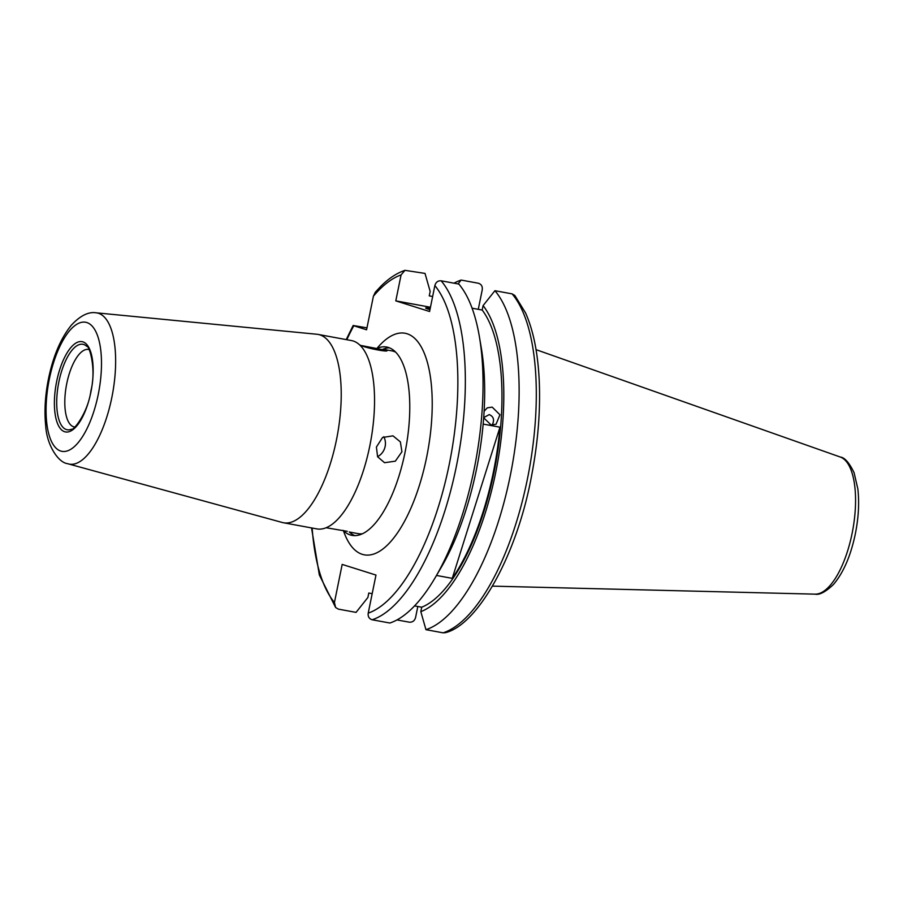 <?xml version="1.0" encoding="UTF-8"?>
<svg xmlns="http://www.w3.org/2000/svg" width="903" height="903" viewBox="0 0 903 903"><rect width="100%" height="100%" fill="white"/><g stroke="black" fill="none" stroke-linecap="round" stroke-linejoin="round"><path stroke-width="1.35" d="M430.246 308.284A28.162 1.242 11.5 0 0 425.685 308.047A28.162 1.242 11.5 0 0 427.751 308.961A28.162 1.242 11.5 0 0 429.975 309.605M483.703 417.581L489.268 414.59C493.659 416.588 494.652 419.997 492.259 424.816L492.056 425.087M430.46 307.246L395.796 300.868L429.591 311.512L434.862 285.574C435.833 282.199 437.921 280.607 441.138 280.81L458.814 284.061A178.963 69.475 100.4 0 1 479.448 337.045A178.963 69.475 100.4 0 1 474.131 469.233A178.963 69.475 100.4 0 1 435.133 577.762A178.963 69.475 100.4 0 1 389.848 623.025L372.171 619.774C369.113 618.815 367.792 616.602 368.221 613.126L375.975 575.064L342.181 564.42L334.437 602.482L335.623 607.516L338.377 609.13L356.053 612.381L367.882 597.481L368.785 593.045L372.183 593.666M479.448 337.045L481.412 348.671A162.754 63.187 100.4 0 1 476.57 468.894A162.754 63.187 100.4 0 1 441.104 567.592L435.133 577.762M396.981 619.921L409.33 622.19C412.547 622.381 414.635 620.801 415.594 617.426L417.818 606.5M326.096 527.736L347.316 531.336M361.753 345.635L386.811 350.477M385.807 349.856C393.132 353.276 366.054 348.298 360.286 345.16L359.812 345.014M376.404 447.041L377.601 456.771L384.543 462.697L395.345 461.173L401.925 451.748L400.379 441.906L392.997 435.844L382.545 437.481L376.404 447.041M377.556 456.67A14.076 12.958 107.5 0 0 385.141 446.454A14.076 12.958 107.5 0 0 383.786 436.725M343.445 530.738A112.638 43.728 100.4 0 0 362.216 554.307A112.638 43.728 100.4 0 0 426.634 457.257A112.638 43.728 100.4 0 0 407.084 333.76A112.638 43.728 100.4 0 0 377.025 348.332A95.752 37.17 100.4 0 1 386.676 347.045A95.752 37.17 100.4 0 1 388.403 347.474A95.752 37.17 100.4 0 1 405.47 450.202A95.752 37.17 100.4 0 1 352.001 535.377A95.752 37.17 100.4 0 1 350.262 534.937A95.752 37.17 100.4 0 1 343.072 530.366M354.856 535.614A95.752 37.17 100.4 0 1 349.258 531.957M382.974 349.235A95.752 37.17 100.4 0 1 389.43 347.836M74.814 427.017A39.382 15.295 100.4 0 1 74.306 426.938A39.382 15.295 100.4 0 1 73.594 426.769A39.382 15.295 100.4 0 1 66.574 384.509A39.382 15.295 100.4 0 1 88.573 349.472A39.382 15.295 100.4 0 1 89.07 349.585M96.124 312.81A76.845 29.833 100.4 0 1 98.495 313.296A76.845 29.833 100.4 0 1 111.938 396.993A76.845 29.833 100.4 0 1 68.312 463.894L67.533 463.657C58.052 462.562 46.617 444.592 45.692 425.584C44.292 412.016 45.037 397.399 47.915 381.721C52.509 357.622 60.366 338.715 71.495 325.012C80.333 315.632 88.539 311.569 96.124 312.81L316.908 334.257A95.752 37.17 100.4 0 1 318.127 334.426A95.752 37.17 100.4 0 1 319.865 334.855A95.752 37.17 100.4 0 1 336.921 437.583A95.752 37.17 100.4 0 1 283.452 522.758A95.752 37.17 100.4 0 1 282.255 522.476L68.312 463.894A76.845 29.833 100.4 0 1 67.883 463.77M318.127 334.426L351.448 340.566A95.752 37.17 100.4 0 1 353.186 340.995A95.752 37.17 100.4 0 1 370.241 443.712A95.752 37.17 100.4 0 1 316.784 528.887L283.452 522.758M383.459 349.314L391.778 350.849A92.93 36.075 100.4 0 1 393.46 351.267A92.93 36.075 100.4 0 1 395.751 352.215M362.329 533.786A92.93 36.075 100.4 0 1 358.13 533.639L349.811 532.104M484.121 411.249L487.281 407.84L492.191 407.129L499.935 414.77L496.074 424.218L491.085 424.974L483.692 417.796M512.091 293.87A178.963 69.475 100.4 0 1 527.408 479.041A178.963 69.475 100.4 0 1 443.125 632.834L445.495 632.664C478.161 624.639 517.927 553.753 532.183 472.517C538.177 440.156 540.525 409.431 539.215 380.321C537.895 352.926 533.334 330.453 525.546 312.901L514.834 295.484L512.091 293.87L494.912 290.71L483.094 305.609L482.179 310.045A158.409 61.494 100.4 0 1 494.088 471.908A158.409 61.494 100.4 0 1 421.724 607.211L414.545 605.89M482.179 310.045L472.088 308.194M452.256 578.36A158.409 61.494 -79.6 0 0 499.969 427.187L452.256 578.36L436.488 575.448M483.173 424.094L499.969 427.187M478.274 309.334L482.236 289.874C482.665 286.398 481.355 284.185 478.297 283.226L461.128 280.065A178.963 69.475 100.4 0 0 453.995 283.181M443.125 632.834L425.956 629.673L420.821 611.658L421.724 607.211M494.912 290.71A178.963 69.475 100.4 0 1 510.229 475.881A178.963 69.475 100.4 0 1 425.956 629.673M483.094 305.609A162.754 63.187 100.4 0 1 495.713 472.416A162.754 63.187 100.4 0 1 420.821 611.658M346.21 339.596L353.152 325.486L366.968 327.845M395.796 300.868L401.079 274.93L404.962 270.336L425.02 273.417L430.155 291.432L429.252 295.879L432.65 296.5M346.82 339.709A173.331 67.285 100.4 0 1 353.784 325.757L366.573 329.787L373.413 296.195L375.309 292.211L380.976 286.149C388.764 278.372 396.767 273.112 404.962 270.336M458.047 283.926L461.128 280.065M536.043 349.653L840.321 457.042A69.836 27.113 100.4 0 1 852.093 533.492A69.836 27.113 100.4 0 1 815.082 594.151L492.507 586.137M334.437 602.482A173.331 67.285 100.4 0 1 312.156 528.041M66.404 429.568A43.446 16.864 100.4 0 1 58.864 381.935A43.446 16.864 100.4 0 1 83.708 344.494A43.446 16.864 100.4 0 1 86.722 346.323C89.081 344.923 96.587 368.469 90.943 390.717C87.997 413.032 73.064 431.262 71.461 429.23A43.446 16.864 100.4 0 1 66.404 429.568M82.918 341.876A45.884 17.812 100.4 0 1 90.876 392.184A45.884 17.812 100.4 0 1 64.644 431.724A45.884 17.812 100.4 0 1 56.675 381.405A45.884 17.812 100.4 0 1 82.918 341.876M86.846 322.552A65.626 25.476 100.4 0 1 98.235 394.498A65.626 25.476 100.4 0 1 60.704 451.037A65.626 25.476 100.4 0 1 49.326 379.091A65.626 25.476 100.4 0 1 86.846 322.552M441.138 280.81A178.963 69.475 100.4 0 1 456.444 465.982A178.963 69.475 100.4 0 1 372.171 619.774M434.862 285.574A173.331 67.285 100.4 0 1 449.242 464.379A173.331 67.285 100.4 0 1 368.221 613.126M373.413 296.195A173.331 67.285 100.4 0 1 401.079 274.93M840.321 457.042C844.723 457.55 849.317 462.776 854.091 472.743L857.85 488.929C859.408 502.7 858.572 517.69 855.333 533.887C850.728 555.864 843.436 572.728 833.446 584.489C825.556 591.973 819.439 595.19 815.082 594.151M311.535 527.928L319.357 574.997L335.623 607.516"/></g></svg>
